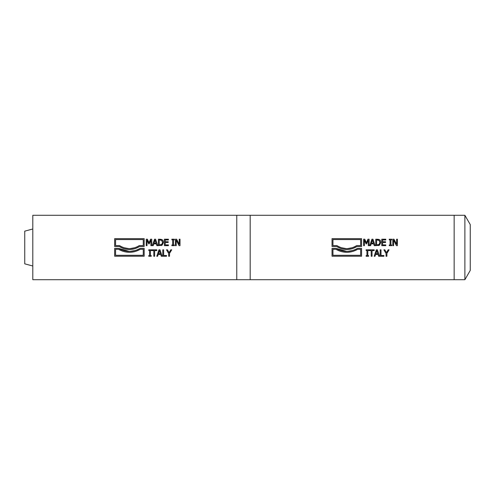 <?xml version="1.0" encoding="UTF-8"?>
<svg xmlns="http://www.w3.org/2000/svg" width="495" height="495" viewBox="0 0 495 495"><rect width="100%" height="100%" fill="white"/><g stroke="black" fill="none" stroke-linecap="round" stroke-linejoin="round"><path stroke-width="0.74" d="M250.185 247.5L250.185 215.294L454.15 215.294L454.15 279.706L454.15 215.294L464.885 215.294L464.885 279.706L250.185 279.706L250.185 247.5M236.765 247.5L236.765 215.294L250.185 215.294L250.185 279.706L236.765 279.706L236.765 247.5M163.641 255.5L166.518 255.5L166.518 256.262L162.787 256.262L162.787 249.82L163.641 249.82L163.641 255.5M170.794 249.82L171.703 249.82L169.525 253.409L169.525 256.262L168.671 256.262L168.671 253.502L166.493 249.82L167.44 249.82L169.104 252.654L170.794 249.82M171.703 249.82L169.525 253.409M168.671 253.502L166.493 249.82M151.643 249.82L156.822 249.82L156.822 250.581L154.657 250.581L154.657 256.262L153.803 256.262L153.803 250.581L151.643 250.581L151.643 249.82M179.227 239.215L180.025 239.215L180.025 245.656L179.066 245.656L176.214 240.106L176.214 245.656L175.416 245.656L175.416 239.215L176.635 239.215L179.227 244.313L179.227 239.215M176.635 239.215L179.227 244.313M165.231 241.739L168.195 241.739L168.195 242.507L165.231 242.507L165.231 244.895L168.405 244.895L168.405 245.656L164.377 245.656L164.377 239.215L168.405 239.215L168.405 239.976L165.231 239.976L165.231 241.739M162.261 241.065L161.58 240.341L159.229 239.957L159.229 244.914L161.661 244.487L162.558 242.432L161.58 240.341L159.879 239.957M163.282 241.244L163.449 242.439L162.131 245.143L161.042 245.57M159.835 239.215L162.143 239.728C162.874 240.044 163.307 240.954 163.449 242.439L162.131 245.143L158.369 245.656L158.369 239.215L161.314 239.363M160.924 244.815L162.242 243.862M162.539 242.822L162.527 241.944M154.05 243.125L156.036 243.125L155.04 240.094L154.05 243.125M157.757 245.656L156.859 245.656L156.272 243.856L153.815 243.856L153.227 245.656L152.361 245.656L154.533 239.215L155.591 239.215L157.757 245.656L155.591 239.215M152.361 245.656L154.533 239.215M143.253 239.568L115.576 239.568L115.576 245.588L119.549 245.588C126.126 249.635 132.703 249.635 139.281 245.588L143.253 245.588L143.253 239.568M123.496 248.577L119.27 246.51L114.654 246.51L114.654 238.646L144.175 238.646L144.175 246.51L139.565 246.51L135.327 248.577M123.608 247.642L128.743 248.614M130.086 248.614L135.222 247.642M130.204 249.536L129.48 249.554M129.356 249.554L128.632 249.536M139.565 246.51C132.796 250.557 126.033 250.557 119.27 246.51M118.732 248.354C125.854 252.401 132.976 252.401 140.104 248.354L144.175 248.354L144.175 256.224L114.654 256.224L114.654 248.354L118.732 248.354L129.189 251.398M123.069 251.349L118.472 249.276L115.576 249.276L115.576 255.302L143.253 255.302L143.253 249.276L140.363 249.276L135.766 251.349M140.363 249.276C133.062 253.329 125.767 253.329 118.472 249.276M130.185 251.38L135.611 250.427M151.755 239.215L151.755 245.656L150.895 245.656L150.895 240.106L149.218 243.88L148.692 243.88L147.027 240.106L147.027 245.656L146.229 245.656L146.229 239.215L147.399 239.215L149.007 242.804L150.56 239.215L151.755 239.215M147.399 239.215L149.007 242.804L150.56 239.215M174.358 245L174.358 245.656L171.864 245.656L171.864 245L172.681 245L172.681 239.871L171.864 239.871L171.864 239.215L174.358 239.215L174.358 239.871L173.541 239.871L173.541 245L174.358 245M150.418 255.606L151.241 255.606L151.241 256.262L148.748 256.262L148.748 255.606L149.564 255.606L149.564 250.476L148.748 250.476L148.748 249.82L151.241 249.82L151.241 250.476L150.418 250.476L150.418 255.606M158.462 253.731L160.454 253.731L159.458 250.699L158.462 253.731L159.458 250.699L160.454 253.731M162.174 256.262L161.271 256.262L160.689 254.461L158.227 254.461L157.645 256.262L156.779 256.262L158.951 249.82L160.003 249.82L162.174 256.262M161.271 256.262L160.689 254.461M158.227 254.461L157.645 256.262M236.765 279.706L236.765 215.294L32.8 215.294L32.8 279.706L236.765 279.706M381.026 255.5L383.903 255.5L383.903 256.262L380.166 256.262L380.166 249.82L381.026 249.82L381.026 255.5M388.173 249.82L389.082 249.82L386.904 253.409L386.904 256.262L386.05 256.262L386.05 253.502L383.873 249.82L384.825 249.82L386.484 252.654L388.173 249.82M389.082 249.82L386.904 253.409M386.05 253.502L383.873 249.82M369.022 249.82L374.201 249.82L374.201 250.581L372.042 250.581L372.042 256.262L371.188 256.262L371.188 250.581L369.022 250.581L369.022 249.82M396.613 239.215L397.411 239.215L397.411 245.656L396.446 245.656L393.599 240.106L393.599 245.656L392.801 245.656L392.801 239.215L394.014 239.215L396.613 244.313L396.613 239.215M394.014 239.215L396.613 244.313M382.616 241.739L385.574 241.739L385.574 242.507L382.616 242.507L382.616 244.895L385.791 244.895L385.791 245.656L381.763 245.656L381.763 239.215L385.791 239.215L385.791 239.976L382.616 239.976L382.616 241.739M379.646 241.065L378.966 240.341L376.608 239.957L376.608 244.914L379.04 244.487L379.937 242.432L378.966 240.341L377.264 239.957M380.661 241.244L380.834 242.439L379.517 245.143L378.428 245.57M377.221 239.215L379.529 239.728C380.253 240.044 380.692 240.954 380.834 242.439L379.517 245.143L375.755 245.656L375.755 239.215L378.7 239.363M378.304 244.815L379.628 243.862M379.925 242.822L379.913 241.944M371.429 243.125L373.422 243.125L372.426 240.094L371.429 243.125M375.142 245.656L374.239 245.656L373.657 243.856L371.194 243.856L370.613 245.656L369.746 245.656L371.918 239.215L372.97 239.215L375.142 245.656L372.97 239.215M369.746 245.656L371.918 239.215M360.638 239.568L332.962 239.568L332.962 245.588L336.928 245.588C343.511 249.635 350.089 249.635 356.666 245.588L360.638 245.588L360.638 239.568M340.882 248.577L336.65 246.51L332.04 246.51L332.04 238.646L361.56 238.646L361.56 246.51L356.945 246.51L352.712 248.577M340.993 247.642L346.123 248.614M347.471 248.614L352.601 247.642M347.583 249.536L346.859 249.554M346.735 249.554L346.011 249.536M356.945 246.51C350.182 250.557 343.419 250.557 336.65 246.51M336.111 248.354C343.233 252.401 350.361 252.401 357.483 248.354L361.56 248.354L361.56 256.224L332.04 256.224L332.04 248.354L336.111 248.354L346.568 251.398M340.449 251.349L335.851 249.276L332.962 249.276L332.962 255.302L360.638 255.302L360.638 249.276L357.743 249.276L353.145 251.349M357.743 249.276C350.448 253.329 343.153 253.329 335.851 249.276M347.57 251.38L352.991 250.427M369.134 239.215L369.134 245.656L368.28 245.656L368.28 240.106L366.597 243.88L366.077 243.88L364.413 240.106L364.413 245.656L363.615 245.656L363.615 239.215L364.784 239.215L366.387 242.804L367.946 239.215L369.134 239.215M364.784 239.215L366.387 242.804L367.946 239.215M391.743 245L391.743 245.656L389.243 245.656L389.243 245L390.066 245L390.066 239.871L389.243 239.871L389.243 239.215L391.743 239.215L391.743 239.871L390.92 239.871L390.92 245L391.743 245M367.804 255.606L368.62 255.606L368.62 256.262L366.127 256.262L366.127 255.606L366.95 255.606L366.95 250.476L366.127 250.476L366.127 249.82L368.62 249.82L368.62 250.476L367.804 250.476L367.804 255.606M375.847 253.731L377.834 253.731L376.837 250.699L375.847 253.731L376.837 250.699L377.834 253.731M379.56 256.262L378.656 256.262L378.069 254.461L375.612 254.461L375.024 256.262L374.158 256.262L376.33 249.82L377.388 249.82L379.56 256.262M378.656 256.262L378.069 254.461M375.612 254.461L375.024 256.262M464.885 279.706L470.25 270.406L470.25 224.594L464.885 215.294M32.8 228.993L24.75 231.153L24.75 263.847L32.8 266.007"/></g></svg>
